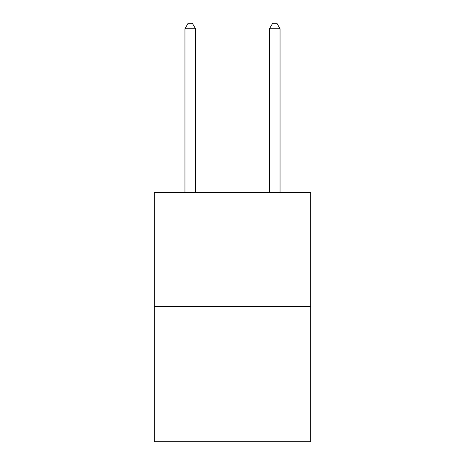 <?xml version="1.0" encoding="UTF-8"?>
<svg xmlns="http://www.w3.org/2000/svg" width="465" height="465" viewBox="0 0 465 465"><rect width="100%" height="100%" fill="white"/><g stroke="black" fill="none" stroke-linecap="round" stroke-linejoin="round"><path stroke-width="0.7" d="M310.69 306.505L310.69 192.394L154.31 192.394L154.31 441.75L310.69 441.75L310.69 306.505L154.31 306.505M195.521 192.394L195.521 28.743L184.954 28.743L184.954 192.394M184.954 28.743L188.122 23.25L192.347 23.25L195.521 28.743M280.046 192.394L280.046 28.743L269.479 28.743L269.479 192.394M269.479 28.743L272.653 23.25L276.878 23.25L280.046 28.743"/></g></svg>
